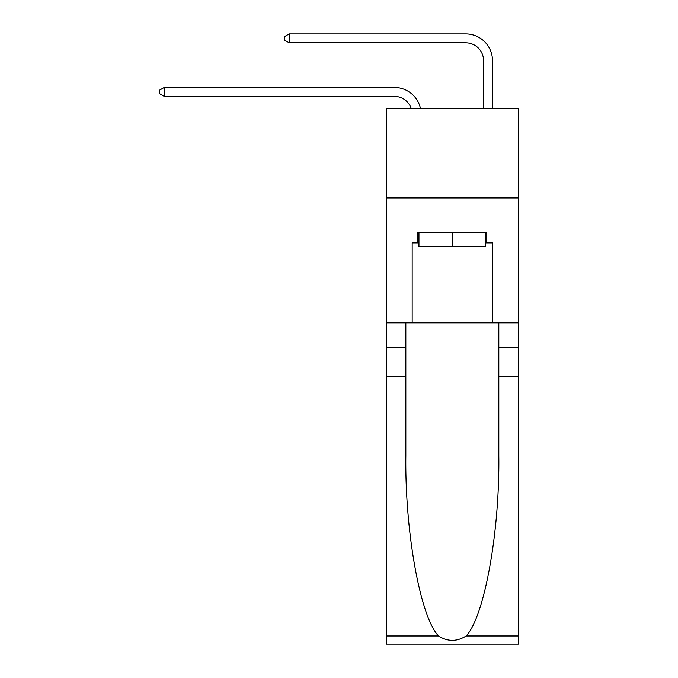 <?xml version="1.0" encoding="UTF-8"?>
<svg xmlns="http://www.w3.org/2000/svg" width="678" height="678" viewBox="0 0 678 678"><rect width="100%" height="100%" fill="white"/><g stroke="black" fill="none" stroke-linecap="round" stroke-linejoin="round"><path stroke-width="1.02" d="M518.365 197.917L518.365 108.683L386.299 108.683L386.299 197.917L518.365 197.917L518.365 322.847L492.491 322.847L492.491 242.894L486.779 242.894L486.779 232.181L417.885 232.181L417.885 242.894L418.953 242.894M411.292 108.683A17.848 17.848 -9.9 0 0 394.325 96.369L164.271 96.369L164.271 87.445L394.325 87.445A26.773 26.773 170.1 0 1 420.521 108.683M483.567 108.683L483.567 60.673A17.848 17.848 25 0 0 465.718 42.824L289.209 42.824L284.565 40.146L284.565 36.578L289.209 33.9L465.718 33.9A26.773 26.773 21.2 0 1 492.491 60.673L492.491 108.683M485.702 232.181L485.702 246.461L418.953 246.461L418.953 232.181M452.328 232.181L452.328 246.461M466.142 635.956L518.365 635.956L518.365 644.1L386.299 644.1L386.299 376.392L405.842 376.392L405.842 455.98C404.885 532.052 420.318 617.039 438.522 635.956C447.717 641.829 456.921 641.829 466.142 635.956C484.338 617.039 499.771 532.052 498.822 455.98L498.822 322.847M498.822 376.392L518.365 376.392L518.365 322.847M386.299 376.392L386.299 197.917M405.842 322.847L405.842 376.392M518.365 635.956L518.365 376.392M386.299 322.847L412.173 322.847L412.173 242.894L417.885 242.894M412.173 322.847L492.491 322.847M485.702 242.894L486.779 242.894M483.567 60.673A17.848 17.848 -158.8 0 0 465.718 42.824A17.848 17.848 -158.8 0 1 483.567 60.673A17.848 17.848 -158.8 0 0 465.718 42.824A17.848 17.848 -158.8 0 1 483.567 60.673A17.848 17.848 -158.8 0 0 465.718 42.824A17.848 17.848 -158.8 0 1 483.567 60.673A17.848 17.848 -158.8 0 0 465.718 42.824A17.848 17.848 -158.8 0 1 483.567 60.673A17.848 17.848 -158.8 0 0 465.718 42.824A17.848 17.848 -158.8 0 1 483.567 60.673A17.848 17.848 -158.8 0 0 465.718 42.824A17.848 17.848 -158.8 0 1 483.567 60.673A17.848 17.848 -158.8 0 0 465.718 42.824A17.848 17.848 -158.8 0 1 483.567 60.673A17.848 17.848 -158.8 0 0 465.718 42.824A17.848 17.848 -158.8 0 1 483.567 60.673A17.848 17.848 -158.8 0 0 465.718 42.824A17.848 17.848 -158.8 0 1 483.567 60.673A17.848 17.848 -158.8 0 0 465.718 42.824A17.848 17.848 -158.8 0 1 483.567 60.673A17.848 17.848 -158.8 0 0 465.718 42.824A17.848 17.848 -158.8 0 1 483.567 60.673A17.848 17.848 -158.8 0 0 465.718 42.824A17.848 17.848 -158.8 0 1 483.567 60.673A17.848 17.848 -158.8 0 0 465.718 42.824A17.848 17.848 -158.8 0 1 483.567 60.673A17.848 17.848 -158.8 0 0 465.718 42.824A17.848 17.848 -158.8 0 1 483.567 60.673A17.848 17.848 -158.8 0 0 465.718 42.824A17.848 17.848 -158.8 0 1 483.567 60.673A17.848 17.848 -158.8 0 0 465.718 42.824A17.848 17.848 -158.8 0 1 483.567 60.673A17.848 17.848 -158.8 0 0 465.718 42.824A17.848 17.848 -158.8 0 1 483.567 60.673M164.271 96.369L159.635 93.691L159.635 90.123L164.271 87.445M289.209 33.9L289.209 42.824M498.822 347.831L518.365 347.831M405.842 347.831L386.299 347.831M386.299 635.956L438.522 635.956"/></g></svg>
